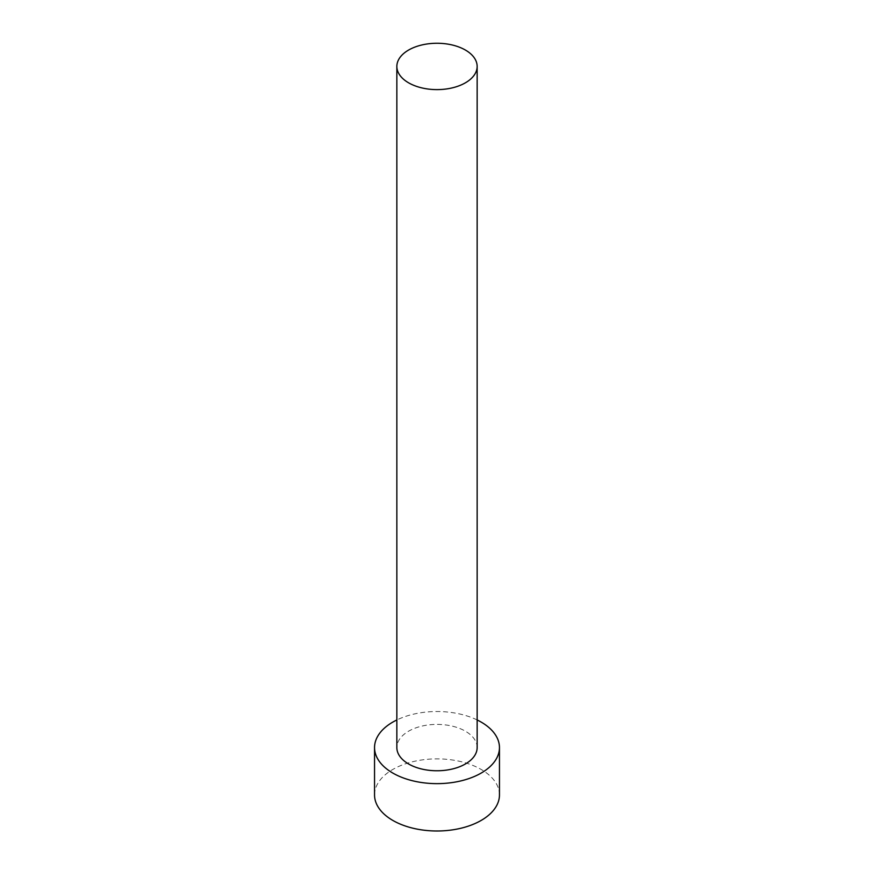 <?xml version="1.0" encoding="UTF-8"?>
<svg xmlns="http://www.w3.org/2000/svg" width="874" height="874" viewBox="0 0 874 874"><rect width="100%" height="100%" fill="white"/><g stroke="black" fill="none" stroke-linecap="round" stroke-linejoin="round"><path stroke-width="0.66" stroke-dasharray="4.37 3.28" d="M477.149 747.587A40.149 23.183 0 0 0 465.394 731.188A40.149 23.183 0 0 0 421.639 726.163A40.149 23.183 0 0 0 396.851 747.587M499.458 794.936A62.458 36.063 0 0 0 481.159 769.437A62.458 36.063 0 0 0 413.096 761.625A62.458 36.063 0 0 0 374.542 794.936M477.149 719.957A62.458 36.063 0 0 0 396.851 719.957"/><path stroke-width="1.31" d="M408.606 82.822A40.149 23.183 0 0 0 452.361 87.848A40.149 23.183 0 0 0 477.149 66.435A40.149 23.183 0 0 0 465.394 50.047A40.149 23.183 0 0 0 421.639 45.022A40.149 23.183 0 0 0 396.851 66.435A40.149 23.183 0 0 0 408.606 82.822M396.851 66.435L396.851 747.587A40.149 23.183 0 0 0 408.606 763.974A40.149 23.183 0 0 0 452.361 769A40.149 23.183 0 0 0 477.149 747.587L477.149 66.435M396.851 719.957A62.458 36.063 0 0 0 374.542 747.587A62.458 36.063 0 0 0 392.841 773.075A62.458 36.063 0 0 0 460.904 780.897A62.458 36.063 0 0 0 499.458 747.587A62.458 36.063 0 0 0 481.159 722.088A62.458 36.063 0 0 0 477.149 719.957M374.542 747.587L374.542 794.936A62.458 36.063 0 0 0 392.841 820.435A62.458 36.063 0 0 0 460.904 828.246A62.458 36.063 0 0 0 499.458 794.936L499.458 747.587"/></g></svg>
